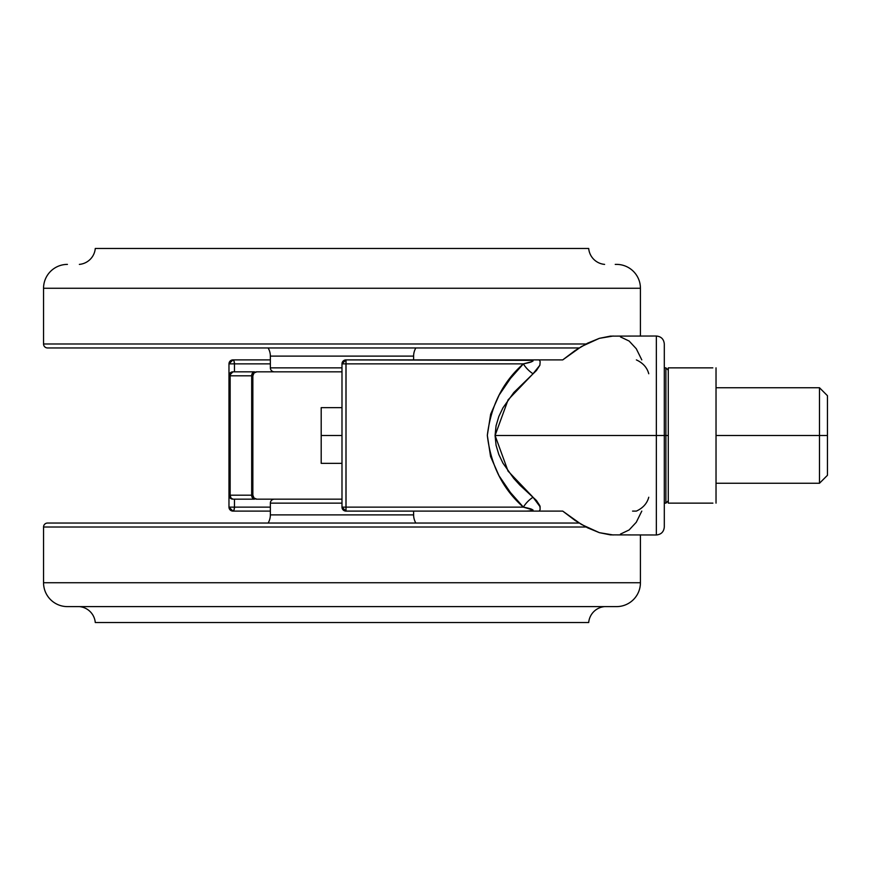 <?xml version="1.0" encoding="UTF-8"?>
<svg xmlns="http://www.w3.org/2000/svg" width="871" height="871" viewBox="0 0 871 871"><rect width="100%" height="100%" fill="white"/><g stroke="black" fill="none" stroke-linecap="round" stroke-linejoin="round"><path stroke-width="1.31" d="M656.342 336.021C661.176 336.5 663.822 339.157 664.301 343.98L664.301 527.02L664.301 435.5L656.342 435.5L656.342 534.979L656.342 435.5L495.076 435.5L496.067 445.255L498.822 454.499L502.97 463.187L513.77 478.419L519.933 485.18L536.427 500.466L539.878 505.757L540.162 509.426L539.258 511.103L562.72 511.103L581.436 524.462L599.379 532.671L610.429 534.881L656.342 534.979L656.342 336.021L610.429 336.119L599.379 338.329L581.436 346.538L562.72 359.897L345.972 359.897L346.027 507.129L523.362 507.129L510.45 492.529L499.018 475.74L490.569 456.535L487.325 435.369L490.656 414.171L499.159 395.02L510.515 378.384L523.362 363.871L346.027 363.871L523.362 363.871L531.473 361.77L533.041 360.986L532.823 360.344L345.972 359.897L341.987 363.871L346.027 363.871L345.972 359.897A3.974 3.974 0 0 0 341.987 363.871L341.987 507.129L341.987 363.871L346.027 363.871L345.972 511.103L562.72 511.103L575.241 520.564L587.522 527.793L599.379 532.671L613.217 534.979M232.96 511.103L270.358 511.103L232.96 511.103L234.027 509.938L234.462 507.129L234.462 499.17L234.462 507.129A3.974 1.502 90 0 1 232.96 511.103A3.974 3.974 0 0 1 228.975 507.129L228.975 363.871L228.975 507.129L234.462 507.129L228.975 507.129L232.96 511.103M256.684 499.17L256.836 499.17A3.974 3.974 0 0 1 252.851 495.185L252.851 375.815L252.851 495.185L254.016 498.005L256.836 499.17L341.987 499.17L274.343 499.17A3.974 3.974 0 0 0 270.358 503.144A3.974 3.974 0 0 1 274.343 499.17M256.226 371.83L341.987 371.83L256.836 371.83L254.016 372.995L252.851 375.815A3.974 3.974 0 0 1 256.836 371.83L256.684 371.83M232.96 371.83L254.506 371.83A3.974 2.809 90 0 0 251.686 375.815L251.686 495.185A3.974 2.809 90 0 0 254.506 499.17L232.96 499.17A3.974 3.974 0 0 1 228.975 495.185A3.974 3.974 0 0 0 232.96 499.17L230.967 498.005L230.151 495.185A3.974 2.809 90 0 0 232.96 499.17L254.506 499.17A3.974 2.809 -90 0 1 251.686 495.185L230.151 495.185L230.151 375.815L230.151 495.185L251.686 495.185L251.686 375.815L230.151 375.815L251.686 375.815A3.974 2.809 -90 0 1 254.506 371.83L232.96 371.83A3.974 2.809 90 0 0 230.151 375.815L228.975 375.815L230.151 375.815L230.967 372.995L232.96 371.83L228.975 375.815A3.974 3.974 0 0 1 232.96 371.83L230.151 372.995L228.975 375.815M270.358 359.897L232.96 359.897L228.975 363.871A3.974 3.974 0 0 1 232.96 359.897A3.974 1.502 90 0 1 234.462 363.871L270.358 363.871L228.975 363.871L234.462 363.871L234.027 361.062L232.96 359.897L270.358 359.897M613.217 336.021L599.379 338.329L587.522 343.207L575.241 350.436L562.72 359.897L539.258 359.897L540.162 361.563L539.878 365.243L536.416 370.545L513.803 392.538L502.97 407.813L498.843 416.436L496.056 425.788L495.076 435.5L656.342 435.5L656.342 336.021L656.342 435.5L664.301 435.5L664.301 527.02C663.822 531.843 661.176 534.5 656.342 534.979M641.796 359.897L636.276 348.727L629.123 341.04L620.468 336.914M620.468 534.086L629.123 529.96L636.276 522.273L641.796 511.103M664.301 435.5L664.301 343.98L664.301 435.5L665.89 435.5L665.89 503.144L665.89 435.5L664.301 435.5M234.462 371.83L234.462 363.871L234.462 371.83M270.358 507.129L234.462 507.129L270.358 507.129M304.404 499.17L256.226 499.17M228.975 495.185L230.151 495.185L228.975 495.185L229.28 496.71L231.436 498.865M341.987 507.129L346.027 507.129L341.987 507.129L345.972 511.103L526.541 511.103L531.517 510.918L533.03 510.003L523.362 507.129L346.027 507.129L345.972 511.103A3.974 3.974 0 0 1 341.987 507.129M632.575 511.103L636.374 511.103C643.016 508 647.131 503.384 648.753 497.243M648.753 373.757C647.131 367.616 643.016 362.989 636.374 359.897M539.889 365.221L533.03 373.757A15.918 7.676 46 0 1 523.362 363.871C534.402 361.705 535.458 360.376 526.53 359.897L539.258 359.897M533.03 373.757L508.087 399.843L495.076 435.5L508.043 471.102L533.03 497.243A15.918 7.676 -46 0 0 523.362 507.129C502.807 489.099 490.787 465.179 487.325 435.369C490.961 405.505 502.981 381.672 523.362 363.871A15.918 7.676 -134 0 0 533.03 373.757M539.258 511.103L526.541 511.103C535.458 510.624 534.402 509.295 523.362 507.129A15.918 7.676 134 0 1 533.03 497.243L540.227 506.966M819.491 435.5L819.491 483.253L819.491 435.5L716.027 435.5L716.027 503.144L716.027 367.856L716.027 435.5L819.491 435.5L819.491 387.747L819.491 435.5L827.45 435.5L819.491 435.5M827.45 475.294L827.45 435.5L827.45 475.294L819.491 483.253L716.027 483.253M671.41 367.856L668.286 367.856L668.286 503.144L712.903 503.144M677.78 367.856L704.585 367.856L668.286 367.856L668.286 435.5L665.89 435.5L665.89 367.856L668.286 370.24M706.25 367.856L671.508 367.856M712.598 367.856L704.606 367.856M664.301 503.144L665.89 503.144L665.89 435.5L668.286 435.5L668.286 495.795M712.816 367.856L707.851 367.856M665.89 435.5L665.89 367.856L665.89 435.5M671.715 503.144L668.286 503.144L668.286 371.492M708.145 503.144L712.805 503.144M706.599 503.144L707.84 503.144M678.063 503.144L676.484 503.144M671.508 503.144L679.707 503.144M827.45 395.706L827.45 435.5L827.45 395.706L819.491 387.747L716.027 387.747M321.192 407.65L341.987 407.65L321.192 407.65L321.192 435.5L341.987 435.5L321.192 435.5L321.192 463.35L341.987 463.35L321.192 463.35L321.192 407.65M341.987 367.856L270.358 367.856A3.974 3.974 0 0 0 274.343 371.83A3.974 3.974 0 0 1 270.358 367.856L341.987 367.856M270.358 356.119L270.358 367.856L270.358 356.119A15.918 15.918 0 0 0 268.116 347.954A15.918 15.918 0 0 1 270.358 356.119L413.616 356.119A15.918 15.918 0 0 1 415.859 347.954A15.918 15.918 0 0 0 413.616 356.119L270.358 356.119M413.616 359.897L413.616 356.119L413.616 359.897M47.524 347.954L579.073 347.954L47.524 347.954A3.974 3.974 0 0 1 43.55 343.98A3.974 3.974 0 0 0 47.524 347.954L48.95 347.954M586.031 343.98L43.55 343.98L586.031 343.98M43.55 288.268L43.55 343.98L43.55 288.268L640.425 288.268L43.55 288.268A23.876 23.876 0 0 1 67.426 264.392A23.876 23.876 0 0 0 43.55 288.268M616.548 264.392A23.876 23.876 0 0 1 640.425 288.268L640.425 336.021L640.425 288.268A23.876 23.876 0 0 0 616.548 264.392L615.231 264.392M95.277 248.475A17.507 17.507 0 0 1 79.359 264.392A17.507 17.507 0 0 0 95.277 248.475L588.698 248.475A17.507 17.507 0 0 0 604.616 264.392A17.507 17.507 0 0 1 588.698 248.475L95.277 248.475M341.987 371.83L304.404 371.83M270.358 514.881L270.358 503.144L270.358 514.881L413.616 514.881A15.918 15.918 0 0 0 415.859 523.046A15.918 15.918 0 0 1 413.616 514.881L413.616 511.103L413.616 514.881L270.358 514.881A15.918 15.918 0 0 1 268.116 523.046A15.918 15.918 0 0 0 270.358 514.881M43.55 527.02A3.974 3.974 0 0 1 47.524 523.046A3.974 3.974 0 0 0 43.55 527.02L43.55 582.732L43.55 527.02L586.031 527.02L43.55 527.02M67.426 606.608A23.876 23.876 0 0 1 43.55 582.732A23.876 23.876 0 0 0 67.426 606.608L616.548 606.608A23.876 23.876 0 0 0 640.425 582.732L640.425 534.979L640.425 582.732A23.876 23.876 0 0 1 616.548 606.608L68.744 606.608M604.616 606.608A17.507 17.507 0 0 0 588.698 622.525L95.277 622.525A17.507 17.507 0 0 0 79.359 606.608M588.698 622.525L95.277 622.525M640.425 582.732L43.55 582.732L640.425 582.732M579.073 523.046L47.524 523.046L579.073 523.046M341.987 503.144L270.358 503.144L341.987 503.144M665.89 503.144L668.286 500.76M664.301 367.856L665.89 367.856"/></g></svg>
